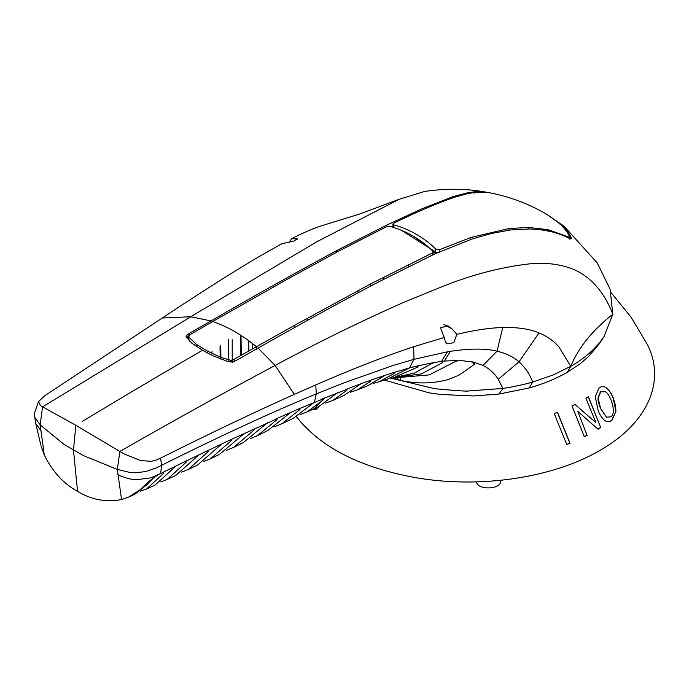 <?xml version="1.0" encoding="UTF-8"?>
<svg xmlns="http://www.w3.org/2000/svg" width="689" height="689" viewBox="0 0 689 689"><rect width="100%" height="100%" fill="white"/><g stroke="black" fill="none" stroke-linecap="round" stroke-linejoin="round"><path stroke-width="1.03" d="M547.712 214.942L560.174 223.925C566.16 229.325 569.881 234.002 571.327 237.946L571.474 238.756L570.819 238.928L568.589 238.024C562.68 235.035 556.23 232.761 549.245 231.194L539.504 229.583L529.798 228.937L510.394 229.997L491.266 233.511L472.327 238.894L435.31 253.681L378.933 281.723C342.02 301.153 301.722 323.279 258.039 348.091L235.836 360.709L232.09 361.992L227.714 361.475L212.358 355.515L202.514 350.288L191.818 343.2L186.125 336.559L186.917 335.035L188.915 333.622L210.963 320.919C256.652 294.53 298.552 271.104 336.654 250.632L386.245 225.355L420.919 209.258L452.751 196.727L467.288 192.868L474.135 191.843L480.672 191.602L486.865 192.291M485.926 192.128C466.591 188.545 446.214 188.304 424.803 191.413L399.284 199.233L316.69 241.83L193.032 315.39L42.572 406.837L75.859 425.311L119.834 451.441C177.09 418.723 228.851 390.06 275.126 365.437C317.905 342.39 360.993 321.263 404.4 302.04L442.898 286.357C472.335 274.618 501.153 267.125 529.35 263.878C545.877 262.242 560.889 264.188 574.393 269.7C591.644 277.71 604.451 292.558 612.831 314.244C602.72 322.211 594.176 330.487 587.209 339.066C580.086 347.833 574.6 356.919 570.768 366.333L559.029 347.032C554.042 341.15 547.376 336.439 539.022 332.89L519.006 361.82C513.658 357.005 506.337 353.457 497.045 351.183C485.642 348.358 470.105 348.401 450.425 351.321L447.376 351.821L441.546 361.389L442.915 361.518L442.708 362.578L421.504 373.869L394.263 377.555M571.319 238.911L571.327 237.946L571.474 238.756M547.669 214.925L564.119 226.276L597.165 262.819L610.084 289.113L612.831 314.244L604.029 336.568L599.749 342.433C592.497 351.373 582.834 359.339 570.768 366.333L553.362 374.842L532.675 382.059C529.953 374.42 525.397 367.676 519.006 361.82L498.25 379.269C494.418 373.257 489.328 368.649 482.98 365.446L473.317 362.061L474.523 362.586L474.661 364.162L459.907 374.627C451.373 378.528 445.576 380.621 442.527 380.905C429.144 383.756 415.166 383.592 400.576 380.414L391.404 378.072M258.306 257.049C236.818 269.761 210.653 286.211 179.829 306.407L44.725 395.762L38.541 401.618L40.444 405.554L42.572 406.837L40.169 424.88L64.223 444.534L83.317 455.558L117.354 469.442L129.851 472.421L135.414 472.766L145.525 471.612L155.921 468.029L161.476 465.359C191.077 450.572 218.826 437.205 244.707 425.277C270.553 413.357 294.41 402.893 316.285 393.884L344.173 382.757L392.971 365.523L413.977 359.331L447.376 351.821M399.284 199.233L359.425 214.098L324.812 224.769C317.586 226.845 308.896 230.298 298.759 235.13L291.395 238.756L297.14 238.782L294.246 240.926L281.861 243.734L258.315 257.049M258.039 348.091L275.126 365.437L294.324 394.341L315.777 384.893C353.345 368.598 385.969 355.877 413.641 346.731L444.241 337.489L440.521 327.861L447.738 325.768L452.13 329.015L456.867 334.294L466.737 332.107C480.422 329.325 492.42 327.783 502.737 327.499C517.723 327.172 529.815 328.963 539.013 332.89M289.656 242.261L291.395 238.756M75.859 425.311L73.456 450.227L77.573 491.395C63.422 483.609 52.33 471.465 44.285 454.955L40.169 424.88L35.027 417.672L34.519 415.622L34.717 412.435L38.541 401.618M77.573 491.395C91.499 499.818 106.158 502.539 121.548 499.559L117.354 469.442L119.834 451.441L124.812 454.258L140.651 460.579L151.322 461.303L156.17 460.106L160.649 458.082L161.476 465.359L160.718 473.481L163.689 472.353L163.724 473.309L146.602 488.949L140.177 491.257M162.638 472.533L184.91 461.621L186.108 461.372L186.116 462.302L167.108 479.492L160.735 481.887M173.482 468.331L176.289 465.833M146.602 488.949L154.965 485.116L173.473 468.331M184.919 461.621L207.105 450.916L208.259 451.588L188.218 469.519L181.603 472.103M167.108 479.492L175.79 475.419L198.914 454.852M207.647 450.701L208.285 450.649M207.578 450.735L222.039 443.802L219.042 446.3M188.218 469.519L197.579 465.023L219.033 446.308M222.056 443.794L230.178 439.961L231.349 439.711L231.315 440.641L210.481 458.762L203.823 461.475M230.178 439.961L277.15 418.697L277.073 419.635L257.445 435.629L250.185 438.652M219.722 454.24L244.517 433.269M252.984 429.359L254.189 429.092L254.12 430.039L233.493 447.445L226.483 450.365M243.234 442.631L267.504 422.736M275.936 418.938L298.621 408.947L299.844 408.732L299.801 409.662L281.93 423.718L274.653 426.68M257.445 435.629L267.814 430.547L290.663 412.418M298.621 408.947L323.529 398.724L323.468 399.689L307.225 411.876L299.939 414.675M281.922 423.718L293.109 418.412L314.442 402.195L316.285 393.884L315.777 384.893M322.228 398.948L346.937 389.354L346.868 390.301L332.761 400.43L325.217 403.186M307.225 411.876L314.003 408.818L324.657 397.949M117.767 474.747C124.545 477.753 130.591 479.423 135.897 479.768L150.727 477.882L160.718 473.481M128.61 497.088L134.768 494.306L147.618 484.186C151.347 479.708 154.68 476.667 157.617 475.074L158.892 474.376M121.548 499.559L128.602 497.062L139.299 490.37L150.038 480.569L157.617 475.074M379.217 381.715L387.106 379.277L409.318 367.995L393.307 372.646L394.366 372.62L394.099 373.533L379.217 381.715L373.102 383.411M357.315 389.896L367.547 385.874L385.091 375.272L369.442 380.638L370.544 380.561L370.363 381.491L357.315 389.896L350.184 392.282M332.778 400.421L343.785 395.589L361.174 383.644L345.637 389.535M430.651 364.076L434.294 362.448L416.845 366.074L418.171 366.048L417.887 366.987L393.634 377.667L414.563 373.05L430.642 364.085M455.188 361.639L429.299 374.885L390.56 378.209M248.772 351.08L248.781 340.736M208.362 351.614L208.362 351.046M228.55 360.037L228.567 339.574M299.801 409.662L298.208 409.128M277.073 419.635L275.488 419.136M254.12 430.039L252.553 429.548M231.315 440.641L229.756 440.159M206.734 451.088L208.259 451.588M186.116 462.302L184.557 461.794M162.156 472.775L163.724 473.309M391.688 226.862L392.894 226.259M393.919 227.878L393.867 224.847L392.902 224.028L393.548 223.27C415.777 212.35 436.171 203.651 454.74 197.157L467.762 193.583L476.22 192.222L488.596 192.575C507.922 196.227 526.172 202.824 543.354 212.367L549.676 216.208L558.65 222.935C563.99 227.559 567.624 232.107 569.545 236.577L569.588 238.506M542.803 212.057L543.354 212.367M569.657 237.128L568.813 237.085L568.804 238.127M568.253 237.86L568.261 236.852L568.813 237.085M568.261 236.852L548.091 229.678L528.506 227.448L509.016 228.533L470.776 237.498L439.384 249.737L435.724 249.013L435.732 252.019L437.653 252.605M393.867 224.847C410.084 229.515 424.036 237.567 435.724 249.013M604.029 336.568L599.516 343.492L588.423 356.704L580.121 363.801L567.374 372.241C555.98 378.769 543.242 384.014 529.152 387.959L532.675 382.059C523.511 384.66 513.589 386.796 502.901 388.458L498.25 379.269M296.425 416.733C320.626 447.497 360.692 467.857 416.604 477.821C480.371 488.734 553.319 477.813 599.904 450.417C647.522 423.434 666.384 381.129 647.195 344.233L631.141 317.284L611.358 292.963M529.152 387.959L498.931 394.065L473.421 395.96L440.46 394.452L429.264 392.885L384.324 380.095M429.264 392.885L384.333 380.087M40.565 430.177L35.716 423.416L40.815 445.077M44.285 454.947L41.039 445.904M318.594 406.76L316.053 409.576L312.711 409.395M294.324 394.341C254.594 412.134 210.033 433.381 160.649 458.082M456.867 334.294L453.758 342.717L447.221 343.811L445.404 342.002L444.241 337.489M502.737 327.508L497.045 351.183L482.98 365.454M434.294 362.448L444.371 361.062L459.236 360.373M409.318 367.995L416.836 366.074M459.244 360.373L473.309 362.052M450.425 351.321L444.371 361.062M385.091 375.272L393.307 372.654M361.174 383.644L369.433 380.647M498.931 394.065L502.901 388.45L468.942 390.904C468.615 391.507 457.272 390.784 434.923 388.742L390.844 378.166M455.196 361.639L459.236 360.356M392.627 372.861L394.099 373.533M474.661 364.162L471.44 361.647M400.576 380.414L400.576 378.08M400.378 380.337L392.963 377.796M323.468 399.689L321.823 399.12M442.708 362.578L440.831 361.475M417.887 366.987L416.354 366.195M370.363 381.491L368.83 380.862M346.868 390.301L345.232 389.698M314.003 408.818L318.266 406.915L337.403 392.782M189.527 341.167L188.657 338.618M188.536 336.361L188.562 339.057M188.915 333.622L188.932 335.913L186.598 337.756M231.866 362.018L231.874 360.304L232.624 360.114L232.606 362.724M188.838 337.11L189.294 335.095L212.729 321.505C227.913 326.758 242.476 335.164 256.429 346.739L232.624 360.114M188.82 335.603L188.64 336.783M231.03 362.052L231.03 360.399L220.824 357.376L207.251 351.002L196.158 344.199L188.855 337.145L188.631 335.931L188.889 340.065M231.03 360.399L231.47 360.364L231.461 362.044M212.729 321.505L288.458 278.571L338.17 251.382L386.736 226.578L389.871 226.345C406.51 231.039 420.79 239.281 432.701 251.063L433.123 252.028L432.425 252.958L370.725 283.859L294.479 325.372L256.429 346.739L256.411 349.84M186.676 337.653L186.65 335.336M186.917 335.035L186.934 337.326M188.898 335.5L188.915 337.231M228.447 361.682L228.438 360.002M598.25 398.044L600.687 391.722L605.829 391.895C607.552 393.143 609.326 395.908 611.143 400.197C614.183 409.171 614.071 414.718 610.798 416.845L606.449 417.172L600.687 408.577L598.035 397.923L600.472 391.593L604.951 391.309M566.582 444.422L570.018 443.251L566.78 444.534L554.197 413.521L557.496 412.272L570.018 443.251M557.28 412.151L569.829 443.139M577.813 411.385L587.131 435.405L584.367 436.817L572.016 405.933L575.005 404.434L595.933 422.676L585.926 398.251L588.397 396.675L600.722 427.542L598.061 429.23L577.813 411.385L587.131 435.405M574.79 404.314L595.933 422.676M588.182 396.554L600.722 427.542M584.169 436.705L586.942 435.302M597.863 429.118L600.532 427.43M606.449 417.172L600.489 408.465C598.612 403.237 597.794 399.723 598.035 397.923M613.132 398.061C615.225 403.427 616.104 407.931 615.768 411.574L612.004 420.29C609.644 422.133 607.242 422.219 604.778 420.548C601.678 417.758 599.456 414.365 598.112 410.386L595.27 396.735L598.999 388.028C601.325 386.184 603.745 386.098 606.268 387.778L606.053 387.657C608.482 389.233 610.842 392.696 613.132 398.061L615.966 411.686M604.589 420.436C607.043 422.107 609.455 422.021 611.806 420.178L615.768 411.574M606.268 387.778C609.481 390.551 611.841 394.022 613.339 398.173M436.008 253.363L430.091 248.565M432.399 255.042L432.425 252.958M439.384 249.737L439.384 252.208M436.189 253.526L435.732 252.019L401.42 230.315M435.801 252.613L413.934 236.56M392.859 224.02L393.1 227.301M567.245 232.339L570.931 238.945M560.174 223.925L560.174 224.476M569.502 238.463L569.519 237.214M476.461 481.869C477.279 490.413 501.394 489.646 500.61 481.111L500.619 480.311M473.421 395.96L440.46 394.452L473.421 395.96M162.122 318.017L190.793 316.751L210.963 320.919L210.98 322.512M202.514 350.288L200.516 351.442C164.309 372.353 124.881 395.693 82.232 421.47M295.34 238.489L297.097 239.531M240.573 355.731L240.28 335.164M232.202 361.983L232.219 339.72M212.014 353.509L212.023 351.201M220.179 357.117L220.032 346.645M420.91 209.258L420.927 210.584M386.245 225.355L386.253 226.81M528.497 228.92L528.506 227.448M548.082 231.702L548.091 229.678M567.366 372.232L570.768 366.333M413.641 346.731L413.977 359.331L409.455 367.96M397.639 377.96L397.639 379.424M336.645 250.632L336.663 252.191M294.461 327.619L294.479 325.372M307.156 320.557L307.173 318.318M220.833 359.124L220.824 357.376M207.26 352.966L207.251 351.002M196.176 346.403L196.158 344.199M230.212 362.009L230.212 360.39M234.139 362.009L234.157 359.382M252.424 349.004L252.432 343.501M452.13 329.015L443.94 324.39M408.577 266.574L408.594 264.438M383.342 279.424L383.36 277.254M370.725 283.859L370.708 286.047M358.073 292.765L358.091 290.569M509.007 230.178L509.016 228.533M470.759 239.41L470.776 237.498M452.751 196.727L452.759 197.812M467.288 192.868L467.297 193.687M474.135 191.843L474.144 193.239M569.519 239.092L569.545 236.577M567.572 237.516L567.572 236.516M210.481 458.762L219.937 454.137M233.493 447.445L243.415 442.545M241.288 355.326L241.004 335.379M220.911 357.41L220.738 345.637M34.519 415.622L35.716 423.408M433.148 251.933L433.114 254.706M569.674 237.042L569.657 238.532"/></g></svg>
